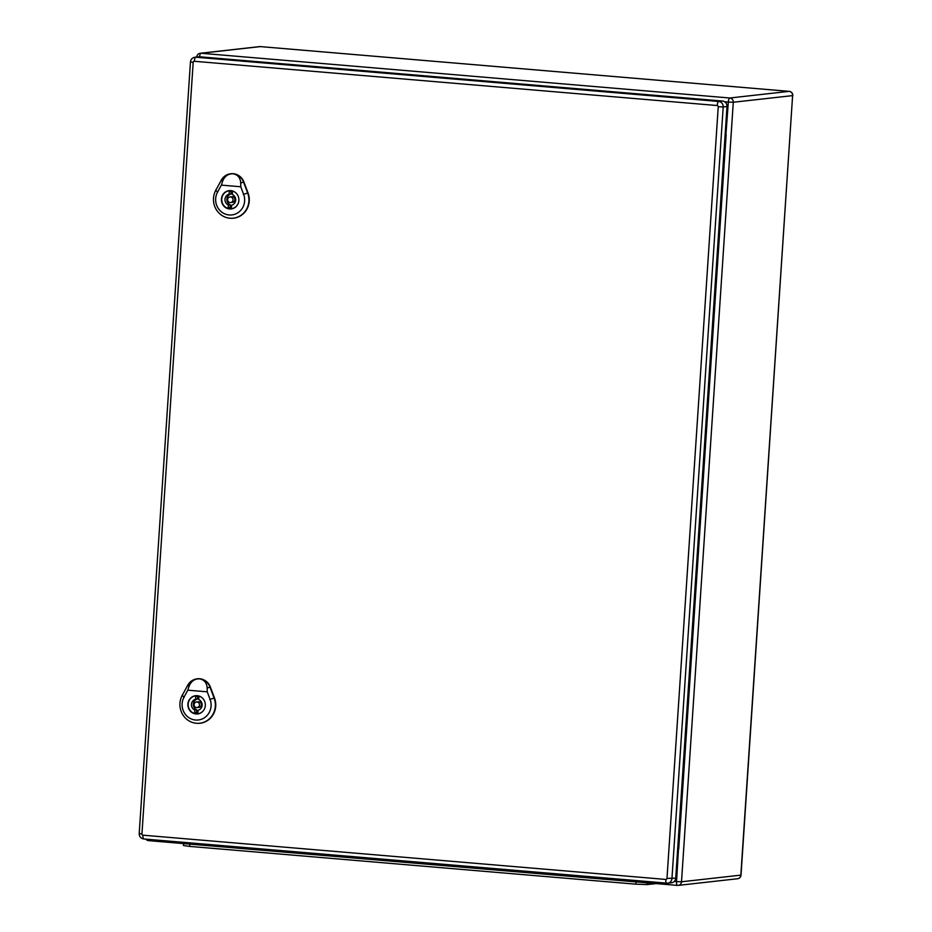 <?xml version="1.0" encoding="UTF-8"?>
<svg xmlns="http://www.w3.org/2000/svg" width="932" height="932" viewBox="0 0 932 932"><rect width="100%" height="100%" fill="white"/><g stroke="black" fill="none" stroke-linecap="round" stroke-linejoin="round"><path stroke-width="1.4" d="M725.119 134.604L726.156 134.697L722.044 196.559L721.007 196.605M681.793 787.027L682.818 787.109L681.781 787.156M674.302 881.404L676.55 881.602L682.131 787.191M678.717 848.982L722.044 196.559M724.63 101.763L728.323 102.077A3.949 1.188 -85.2 0 1 729.791 98L789.113 91.359L260.319 46.6L200.997 53.252L729.791 98A3.949 3.763 -96.4 0 1 733.286 102.252L681.513 881.777L740.835 875.136L792.608 95.612L733.286 102.252L728.323 102.077L721.356 196.64M638.828 882.138L187.297 843.914M656.093 883.594L647.216 884.584L635.88 884.177L189.674 846.407L183.418 845.499L183.546 843.6M665.832 879.435A3.949 1.188 -85.2 0 0 666.706 883.245A3.949 1.188 -85.2 0 0 666.776 883.233A5.079 4.835 -96.4 0 0 667.685 883.221L671.471 882.802A5.079 4.835 -96.4 0 0 675.735 878.165L726.995 106.516A5.079 4.835 -96.4 0 0 722.498 101.04L199.599 56.782A5.079 4.835 -96.4 0 0 198.702 56.794L194.905 57.225C192.295 57.714 190.815 59.275 190.454 61.92L193.192 62.316A1.13 1.072 83.6 0 1 194.345 61.279L717.232 105.537A1.13 1.072 83.6 0 1 718.234 106.749L666.986 878.398A1.13 1.072 83.6 0 1 665.832 879.435L142.934 835.177A1.13 1.072 83.6 0 1 141.944 833.965L193.192 62.316M232.907 173.771C237.718 174.587 240.328 177.651 240.747 182.975L240.782 186.761L221.362 185.119L222.527 181.437C224.519 176.311 227.979 173.76 232.907 173.771A12.99 12.361 -96.4 0 0 229.284 174.028A12.99 12.361 -96.4 0 0 221.303 180.167L215.781 190.303A18.617 17.72 -96.4 0 0 215.898 208.931A18.617 17.72 -96.4 0 0 231.346 218.286A18.617 17.72 -96.4 0 0 247.667 193.006L243.543 182.055A12.99 12.361 -96.4 0 0 232.907 173.771M238.872 200.496A9.18 8.726 83.6 0 1 221.478 200.73A9.18 8.726 83.6 0 1 229.132 190.641A9.18 8.726 83.6 0 1 238.872 200.496M231.52 218.286A18.652 17.755 -96.4 0 0 231.695 218.286A18.652 17.755 -96.4 0 0 248.04 192.947L243.916 181.996A13.025 12.396 -96.4 0 0 229.621 173.958A13.025 12.396 -96.4 0 0 229.447 173.993M240.782 186.761L243.636 194.334A15.227 14.493 83.6 0 1 229.144 214.966A15.227 14.493 83.6 0 1 217.54 192.12L221.362 185.119M228.189 207.638L228.363 204.97A5.65 5.371 83.6 0 1 229.074 194.24L229.249 191.573A8.248 7.84 83.6 0 1 232.464 191.841L232.289 194.508A5.65 5.371 83.6 0 1 231.579 205.238L231.404 207.918A8.248 7.84 83.6 0 1 228.189 207.638L230.076 207.428L230.262 204.76L228.363 204.97M230.262 204.76A5.65 5.371 83.6 0 1 230.973 194.031L229.074 194.24M230.973 194.031L231.136 191.561M236.262 193.274A9.029 8.598 -96.4 0 0 221.781 200.695A9.029 8.598 -96.4 0 0 237.544 204.737M231.416 207.72A8.248 7.84 83.6 0 1 230.076 207.428M230.647 202.547L232.534 202.337A2.819 2.691 -96.4 0 0 234.911 199.751A2.819 2.691 -96.4 0 0 231.905 196.722L230.018 196.932A2.819 2.691 -96.4 0 0 227.653 200.042A2.819 2.691 -96.4 0 0 233.012 199.972A2.819 2.691 -96.4 0 0 230.018 196.932M199.366 678.834C204.178 679.638 206.787 682.713 207.195 688.037L207.23 691.824L187.821 690.181L188.975 686.488C190.967 681.374 194.427 678.822 199.366 678.834A12.99 12.361 -96.4 0 0 195.732 679.09A12.99 12.361 -96.4 0 0 187.751 685.23L182.229 695.365A18.617 17.72 -96.4 0 0 182.357 713.982A18.617 17.72 -96.4 0 0 197.794 723.337A18.617 17.72 -96.4 0 0 214.115 698.056L209.991 687.117A12.99 12.361 -96.4 0 0 199.366 678.834M205.32 705.559A9.18 8.726 83.6 0 1 187.938 705.792A9.18 8.726 83.6 0 1 195.592 695.703A9.18 8.726 83.6 0 1 205.32 705.559M197.968 723.337A18.652 17.755 -96.4 0 0 198.143 723.348A18.652 17.755 -96.4 0 0 214.5 698.01L210.376 687.059A13.025 12.396 -96.4 0 0 196.07 679.009A13.025 12.396 -96.4 0 0 195.906 679.055M207.23 691.824L210.084 699.384A15.227 14.493 83.6 0 1 195.604 720.028A15.227 14.493 83.6 0 1 184 697.183L187.821 690.181M194.637 712.7L194.811 710.033A5.65 5.371 83.6 0 1 195.534 699.303L195.708 696.623A8.248 7.84 83.6 0 1 198.924 696.903L198.749 699.571A5.65 5.371 83.6 0 1 198.038 710.301L197.852 712.968A8.248 7.84 83.6 0 1 194.637 712.7L196.535 712.491L196.71 709.823L194.811 710.033M196.71 709.823A5.65 5.371 83.6 0 1 197.421 699.082L195.534 699.303M197.421 699.082L197.584 696.612M202.722 698.336A9.029 8.598 -96.4 0 0 188.241 705.757A9.029 8.598 -96.4 0 0 204.003 709.788M197.864 712.77A8.248 7.84 83.6 0 1 196.535 712.491M197.095 707.609L198.994 707.4A2.819 2.691 -96.4 0 0 201.359 704.813A2.819 2.691 -96.4 0 0 198.365 701.784L196.466 701.994A2.819 2.691 -96.4 0 0 194.112 705.105A2.819 2.691 -96.4 0 0 199.46 705.023A2.819 2.691 -96.4 0 0 196.466 701.994M677.354 885.388L148.701 840.641A3.949 1.188 -85.2 0 1 148.619 840.641A3.949 1.188 -85.2 0 1 147.862 839.324M681.513 881.777L676.55 881.602A3.949 1.188 -85.2 0 0 677.424 885.4A3.949 3.949 0 0 0 678.193 885.388A3.949 3.763 -96.4 0 0 681.513 881.777M145.858 839.161A3.949 3.949 0 0 0 148.619 840.641L677.424 885.4A3.949 1.188 -85.2 0 0 677.494 885.4A3.949 3.763 -96.4 0 0 678.193 885.388L737.515 878.748A3.949 3.949 0 0 0 741.022 875.078L740.835 875.136A3.949 3.763 83.6 0 1 737.515 878.748M792.794 95.553A3.949 3.949 0 0 0 789.183 91.359A3.949 1.188 -85.2 0 0 789.113 91.359A3.949 3.763 83.6 0 1 792.608 95.612L741.022 875.078M199.576 56.782A3.949 1.188 -85.2 0 1 200.997 53.252A3.949 3.763 -96.4 0 0 200.298 53.252A3.949 3.949 0 0 0 196.792 56.922L196.78 57.015M200.298 53.252L259.62 46.612A3.949 3.763 83.6 0 1 260.319 46.6A3.949 1.188 -85.2 0 1 260.389 46.6L789.183 91.359A3.949 1.188 -85.2 0 1 789.276 91.371M259.62 46.612A3.949 3.949 0 0 1 260.389 46.6A3.949 1.188 -85.2 0 1 260.459 46.612M647.216 884.584L647.332 882.849M635.88 884.177L636.02 881.928M189.674 846.407L189.825 844.159M666.636 883.221L143.877 838.986A3.949 1.188 -85.2 0 1 143.808 838.986L667.685 883.221A5.079 4.835 -96.4 0 0 671.949 878.585L723.197 106.935L726.995 106.516M666.986 878.398L675.735 878.165M718.234 106.749L723.197 106.935A5.079 4.835 -96.4 0 0 718.7 101.46L722.498 101.04M717.232 105.537A3.949 1.188 -85.2 0 1 718.7 101.46L195.813 57.213L199.599 56.782M194.345 61.279A3.949 1.188 -85.2 0 1 195.813 57.213A5.079 4.835 -96.4 0 0 194.905 57.225M141.944 833.965L139.206 833.569C139.276 836.621 140.814 838.427 143.808 838.986A3.949 1.188 -85.2 0 1 142.934 835.177M217.704 192.283L215.618 190.14M243.275 194.45L248.029 192.877M243.718 181.996L240.573 183.033M222.608 181.507L221.222 180.097M184.152 697.346L182.078 695.202M209.735 699.501L214.476 697.94M210.166 687.059L207.02 688.096M189.056 686.569L187.681 685.148M139.206 833.569L190.454 61.92M230.67 190.617L229.319 190.769M232.674 208.57L231.334 208.721M197.118 695.668L195.778 695.82M199.133 713.632L197.782 713.784"/></g></svg>

